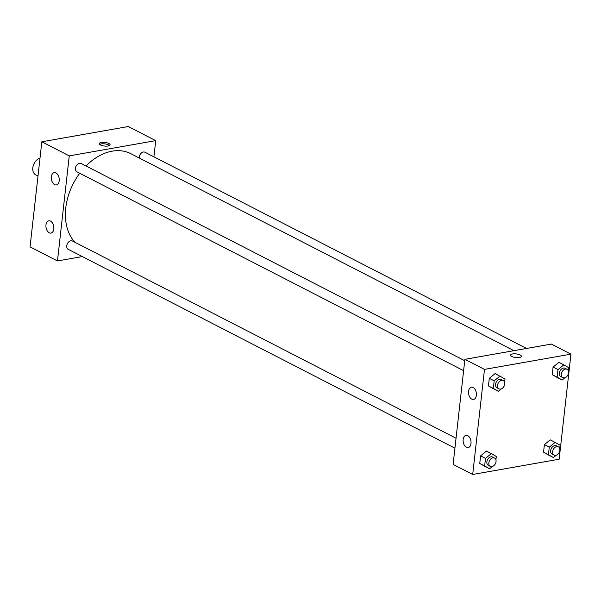 <?xml version="1.0" encoding="UTF-8"?>
<svg xmlns="http://www.w3.org/2000/svg" width="601" height="601" viewBox="0 0 601 601"><rect width="100%" height="100%" fill="white"/><g stroke="black" fill="none" stroke-linecap="round" stroke-linejoin="round"><path stroke-width="0.9" d="M40.012 158.04A9.353 6.619 117.2 0 0 33.093 166.237A9.353 6.619 117.2 0 0 35.729 174.861L37.991 176.025M82.299 256.574L57.471 260.947L30.05 246.853L41.837 141.776L128.306 126.533L155.727 140.634L153.909 156.838M100.457 144.961A5.454 1.826 -173.6 0 1 99.24 143.616A5.454 1.826 -173.6 0 1 104.859 142.414A5.454 1.826 -173.6 0 1 110.081 144.833A5.454 1.826 -173.6 0 1 106.385 146.133A5.454 1.826 -173.6 0 1 100.457 144.961M57.471 260.947L69.258 155.877L41.837 141.776M69.258 155.877L155.727 140.634M109.532 145.517A5.454 1.826 6.4 0 0 104.694 143.879A5.454 1.826 6.4 0 0 99.623 144.405M53.805 228.966A6.235 3.876 80 0 1 50.972 233.09A6.235 3.876 80 0 1 46.067 227.629A6.235 3.876 80 0 1 48.809 220.815A6.235 3.876 80 0 1 53.805 228.966M59.206 180.803A6.235 3.876 80 0 1 56.374 184.928A6.235 3.876 80 0 1 51.468 179.466A6.235 3.876 80 0 1 54.21 172.652A6.235 3.876 80 0 1 59.206 180.803M526.536 348.452L144.984 152.248A4.673 3.306 117.2 0 0 141.055 153.308A4.673 3.306 117.2 0 0 139.222 157.988M456.039 438.249L72.488 241.016A4.673 3.306 117.2 0 0 70.843 240.798A4.673 3.306 117.2 0 0 66.981 244.72A4.673 3.306 117.2 0 0 68.213 249.332L454.927 448.188M464.731 360.728L81.188 163.495A4.673 3.306 117.2 0 0 79.542 163.277A4.673 3.306 117.2 0 0 75.673 167.198A4.673 3.306 117.2 0 0 76.913 171.811L463.619 370.667M513.93 350.676L130.83 153.676A52.978 37.487 117.2 0 0 112.162 151.174A52.978 37.487 117.2 0 0 85.996 165.966M79.738 173.261A52.978 37.487 117.2 0 0 74.952 242.286M464.889 359.323L453.109 464.4L472.694 474.467L484.481 369.397L464.889 359.323L551.365 344.08L570.95 354.147L559.163 459.224L472.694 474.467M466.414 447.317A6.235 3.876 80 0 1 463.108 440.788A6.235 3.876 80 0 1 465.985 435.342A6.235 3.876 80 0 1 470.989 443.493A6.235 3.876 80 0 1 468.149 447.617A6.235 3.876 80 0 1 466.414 447.317M473.13 387.48A6.235 3.876 80 0 1 476.39 395.33A6.235 3.876 80 0 1 473.55 399.455A6.235 3.876 80 0 1 468.652 393.993A6.235 3.876 80 0 1 471.387 387.179A6.235 3.876 80 0 1 473.13 387.48M552.236 374.671L557.217 377.511L552.236 374.671L553.085 367.083L552.236 374.671L557.135 377.188L557.983 369.607L563.813 364.86L568.794 367.699L568.411 371.087M558.915 362.343L553.085 367.083L558.915 362.343L563.813 364.86M543.544 452.192L548.518 455.032L543.544 452.192L544.393 444.612L543.544 452.192L548.435 454.709L549.291 447.129L555.121 442.381L560.094 445.221L559.719 448.609M550.223 439.864L544.393 444.612L550.223 439.864L555.121 442.381M479.748 463.439L484.722 466.278L479.748 463.439L480.597 455.858L479.748 463.439L484.639 465.955L485.495 458.375L491.325 453.627L496.298 456.467L495.923 459.855M486.427 451.111L480.597 455.858L486.427 451.111L491.325 453.627M484.481 369.397L570.95 354.147M495.119 373.589L489.289 378.329L488.44 385.917L493.421 388.757L488.44 385.917L489.289 378.329L495.119 373.589L504.998 378.946L504.615 382.334M519.392 357.49A5.454 1.826 -173.6 0 1 513.547 357.129A5.454 1.826 -173.6 0 1 510.542 355.123A5.454 1.826 -173.6 0 1 516.169 353.914A5.454 1.826 -173.6 0 1 521.383 356.34A5.454 1.826 -173.6 0 1 519.392 357.49M521.383 356.34A5.454 1.826 6.4 0 0 516.169 353.921A5.454 1.826 6.4 0 0 510.542 355.123M565 377.676L562.115 380.027L557.135 377.188M568.013 374.656L567.412 375.715M567.059 369.292L565.105 368.285A4.673 3.306 117.2 0 0 563.453 368.067A4.673 3.306 117.2 0 0 559.591 371.989A4.673 3.306 117.2 0 0 560.823 376.602L562.784 377.608A4.673 3.306 117.2 0 0 567.862 374.964A4.673 3.306 117.2 0 0 567.059 369.292A4.673 3.306 117.2 0 0 565.413 369.074A4.673 3.306 117.2 0 0 561.544 372.996A4.673 3.306 117.2 0 0 562.784 377.608M562.115 380.027L557.217 377.511M557.983 369.607L553.085 367.083M556.308 455.197L553.416 457.549L548.435 454.709M559.321 452.177L558.72 453.237M558.367 446.813L556.406 445.807A4.673 3.306 117.2 0 0 554.761 445.589A4.673 3.306 117.2 0 0 550.892 449.51A4.673 3.306 117.2 0 0 552.131 454.123L554.092 455.13A4.673 3.306 117.2 0 0 559.17 452.485A4.673 3.306 117.2 0 0 558.367 446.813A4.673 3.306 117.2 0 0 556.721 446.596A4.673 3.306 117.2 0 0 552.852 450.525A4.673 3.306 117.2 0 0 554.092 455.13M553.416 457.549L548.518 455.032M549.291 447.129L544.393 444.612M501.204 388.922L498.319 391.274L493.338 388.434L494.187 380.854L500.017 376.106M504.216 385.895L503.615 386.961M503.262 380.538L501.302 379.531A4.673 3.306 117.2 0 0 499.656 379.314A4.673 3.306 117.2 0 0 495.795 383.235A4.673 3.306 117.2 0 0 497.027 387.848L498.988 388.855A4.673 3.306 117.2 0 0 504.066 386.21A4.673 3.306 117.2 0 0 503.262 380.538A4.673 3.306 117.2 0 0 501.617 380.32A4.673 3.306 117.2 0 0 497.748 384.242A4.673 3.306 117.2 0 0 498.988 388.855M498.319 391.274L493.421 388.757M493.338 388.434L488.44 385.917M494.187 380.854L489.289 378.329M492.512 466.444L489.62 468.795L484.639 465.955M495.524 463.424L494.916 464.483M494.57 458.06L492.61 457.053A4.673 3.306 117.2 0 0 490.964 456.835A4.673 3.306 117.2 0 0 487.095 460.757A4.673 3.306 117.2 0 0 488.335 465.369L490.288 466.376A4.673 3.306 117.2 0 0 495.374 463.732A4.673 3.306 117.2 0 0 494.57 458.06A4.673 3.306 117.2 0 0 492.918 457.842A4.673 3.306 117.2 0 0 489.056 461.763A4.673 3.306 117.2 0 0 490.288 466.376M489.62 468.795L484.722 466.278M485.495 458.375L480.597 455.858"/></g></svg>
